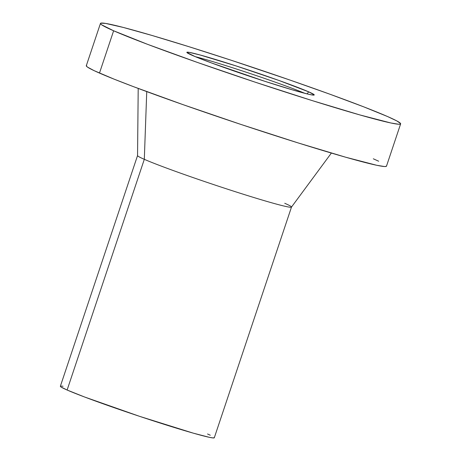 <?xml version="1.0" encoding="UTF-8"?>
<svg xmlns="http://www.w3.org/2000/svg" width="461" height="461" viewBox="0 0 461 461"><rect width="100%" height="100%" fill="white"/><g stroke="black" fill="none" stroke-linecap="round" stroke-linejoin="round"><path stroke-width="0.69" d="M195.314 56.674A66.148 2.772 -161.5 0 1 250.542 73.656A66.148 2.772 -161.5 0 1 304.871 93.329A66.148 2.772 18.5 0 0 250.542 73.656A66.148 2.772 18.5 0 0 195.314 56.674M138.202 88.431L137.551 155.593A81.165 3.4 18.5 0 0 144.31 159.322L146.742 91.601L144.31 159.322L67.122 390.029A81.165 3.4 18.5 0 0 152.937 420.726A81.165 3.4 18.5 0 0 214.302 437.76L291.496 207.058A81.165 3.4 -161.5 0 1 230.131 190.024A81.165 3.4 -161.5 0 1 144.31 159.322A81.165 3.4 18.5 0 0 229.618 189.857A81.165 3.4 18.5 0 0 291.473 207.098L331.373 153.064M284.737 203.278A81.165 3.4 -161.5 0 1 291.496 207.058M100.458 23.419L86.305 65.716A158.267 6.627 18.5 0 0 99.478 73.08L113.631 30.783A158.267 6.627 -161.5 0 1 100.458 23.419A158.267 6.627 -161.5 0 1 220.116 56.634A158.267 6.627 -161.5 0 1 387.465 116.5L363.706 106.837L330.209 94.321L289.848 80.018L231.416 60.322L189.022 46.722L151.928 35.439L123.323 27.447L105.678 23.436L100.798 23.154L100.51 23.742L101.668 24.813L113.631 30.783L99.478 73.08A158.267 6.627 18.5 0 0 266.827 132.941A158.267 6.627 18.5 0 0 386.485 166.156L400.638 123.859A158.267 6.627 -161.5 0 1 280.98 90.644A158.267 6.627 -161.5 0 1 113.631 30.783L147.601 44.348L197.239 62.373L254.991 82.11L312.074 100.561L359.782 114.91L390.865 122.983L398.569 124.234L400.298 124.13L400.586 123.536L396.835 120.926L387.465 116.5A158.267 6.627 -161.5 0 1 400.638 123.859M308.651 91.825L307.112 93.894L308.651 91.825A67.162 2.812 -161.5 0 1 314.218 94.989A67.162 2.812 -161.5 0 1 262.983 80.704A67.162 2.812 -161.5 0 1 192.444 55.453A67.162 2.812 -161.5 0 1 186.849 52.375A67.162 2.812 -161.5 0 1 237.156 66.269A67.162 2.812 -161.5 0 1 308.651 91.825L314.218 94.816L312.022 94.949L307.591 94.009L292.395 89.855L264.821 81.297L211.616 62.984L195.285 56.663L186.878 52.468L189.073 52.335L200.132 54.992L236.274 65.986L278.899 80.45L308.651 91.825M373.312 158.791L378.683 161.229M386.433 165.833L386.145 166.421L384.416 166.525L376.712 165.274L345.635 157.207L297.921 142.858L240.844 124.407L183.086 104.664L133.448 86.645L114.115 79.154L94.107 70.648L87.515 67.11L86.357 66.038L86.645 65.45M144.31 159.322A81.165 3.4 -161.5 0 1 137.557 155.547L60.362 386.255A81.165 3.4 18.5 0 0 67.122 390.029L144.31 159.322M207.548 433.985L210.302 435.23M214.273 437.593L213.241 437.95L209.288 437.31L193.349 433.173L139.614 416.352L84.536 396.984L67.122 390.029L60.985 386.969L60.535 386.116M61.422 386.064L63.042 386.26"/></g></svg>
